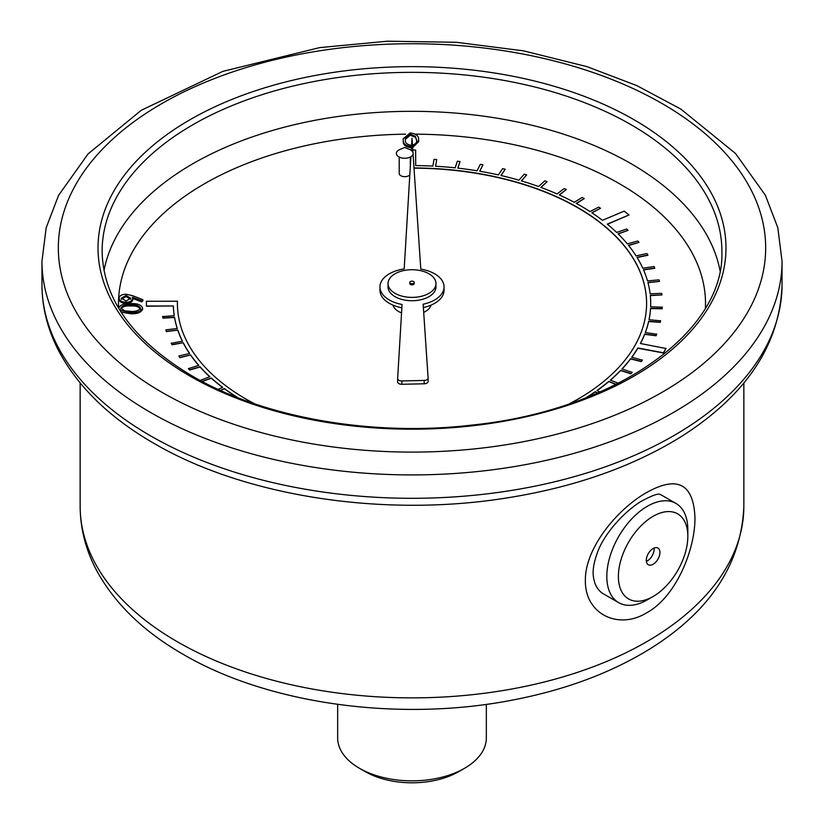 <?xml version="1.0" encoding="UTF-8"?>
<svg xmlns="http://www.w3.org/2000/svg" width="824" height="824" viewBox="0 0 824 824"><rect width="100%" height="100%" fill="white"/><g stroke="black" fill="none" stroke-linecap="round" stroke-linejoin="round"><path stroke-width="1.24" d="M254.503 403.76A234.593 135.445 180 0 1 177.407 303.603L177.428 301.234L146.404 301.265L146.415 306.209L173.349 305.962A238.692 137.804 0 0 0 174.266 315.695L162.658 316.56L162.915 318.126L174.523 317.477A238.692 137.804 0 0 0 177.263 328.56M173.349 306.188A238.692 137.804 0 0 0 174.235 315.695M177.407 303.768L177.428 301.234M413.998 167.942L415.708 167.952A234.593 135.445 180 0 1 601.572 223.582L603.951 225.725A234.593 135.445 180 0 1 646.593 303.489M603.951 225.725L601.572 223.809A234.593 135.445 180 0 0 415.708 168.168L414.009 168.168M435.639 166.252L436.679 159.537L433.96 159.393L432.878 166.098A238.692 137.804 0 0 0 415.698 165.583L415.656 150.03L412.793 150.04M457.917 168.148L460.008 161.525L457.33 161.226L455.167 167.838A238.692 137.804 0 0 0 435.597 166.242L436.679 159.537M479.795 171.248L482.926 164.759L480.299 164.326L477.065 170.795A238.692 137.804 0 0 0 457.845 168.137L460.008 161.525M501.054 175.522L505.205 169.229L502.661 168.652L498.386 174.915A238.692 137.804 0 0 0 479.692 171.227L482.926 164.759M521.53 180.94L526.66 174.884L524.229 174.173L518.945 180.178A238.692 137.804 0 0 0 500.93 175.491L505.205 169.229M541.028 187.439L547.095 181.682L544.788 180.847L538.556 186.533A238.692 137.804 0 0 0 521.376 180.889L526.66 174.884M559.383 194.979L566.325 189.561L564.172 188.603L557.034 193.928A238.692 137.804 0 0 0 540.853 187.378L547.095 181.682M576.419 203.477L584.195 198.677L582.207 197.379L574.235 202.292A238.692 137.804 0 0 0 559.197 194.897L566.325 189.561M591.982 212.87L600.531 208.276L598.729 207.102L589.994 211.562A238.692 137.804 0 0 0 576.223 203.374L584.195 198.46M607.432 224.262L629.021 214.951L624.201 211.14L602.437 220.296A238.692 137.804 0 0 0 591.797 212.736L600.531 208.276M618.196 233.965L628.063 230.36L626.662 229L616.64 232.44A238.692 137.804 0 0 0 607.257 224.118L629.021 214.951M628.599 245.48L639.002 242.421L637.838 240.999L627.291 243.873A238.692 137.804 0 0 0 618.031 233.8L628.063 230.36M637.086 257.51L647.932 255.244L647.005 253.545L636.035 255.831A238.692 137.804 0 0 0 628.454 245.294L639.002 242.421M643.565 269.953L654.761 268.284L654.081 266.533L642.792 268.222A238.692 137.804 0 0 0 636.962 257.315L647.932 255.028M647.983 282.683L659.447 281.406L659.015 279.851L647.499 280.912A238.692 137.804 0 0 0 643.472 269.747L654.761 268.058M650.311 295.6L661.929 294.951L661.754 293.375L650.115 293.808A238.692 137.804 0 0 0 647.921 282.467L659.447 281.406M650.63 306.786A238.692 137.804 0 0 0 650.692 303.603A238.692 137.804 0 0 0 650.692 303.489M649.044 319.743A238.692 137.804 0 0 0 650.538 308.588L662.197 308.784L662.269 307.218L650.62 306.786A238.692 137.804 0 0 0 650.692 303.376A238.692 137.804 0 0 0 650.291 295.383L661.929 294.951M645.357 332.556A238.692 137.804 0 0 0 648.663 321.525L660.24 322.359L660.57 320.793L649.003 319.743A238.692 137.804 0 0 0 650.538 308.361L650.538 308.588M640.454 343.515A238.692 137.804 0 0 0 644.687 334.307L656.079 335.759L656.666 334.225L645.285 332.546A238.692 137.804 0 0 0 648.663 321.298L648.663 321.525M631.823 357.297A238.692 137.804 0 0 0 637.838 348.212L663.475 352.991L665.988 348.501L640.351 343.495A238.692 137.804 0 0 0 644.687 334.081L644.687 334.307M622.089 369.008A238.692 137.804 0 0 0 630.607 358.934L641.319 361.602L642.39 360.15L631.689 357.266A238.692 137.804 0 0 0 637.838 347.986L637.838 348.212M610.481 380.142A238.692 137.804 0 0 0 620.616 370.563L630.844 373.797L632.152 372.417L621.924 368.956A238.692 137.804 0 0 0 630.607 358.708L630.607 358.934M597.112 390.597A238.692 137.804 0 0 0 608.771 381.605L616.064 384.458M586.75 397.467A238.692 137.804 0 0 0 595.186 391.946L597.513 393.058M220.605 390.473L224.375 388.784A238.692 137.804 0 0 0 237.034 397.333M202.271 381.543L211.325 378.216A238.692 137.804 0 0 0 222.521 387.404M174.523 317.477L174.523 317.261A238.692 137.804 0 0 0 177.325 328.549L165.871 329.827L166.386 331.598L177.84 330.094A238.692 137.804 0 0 0 182.475 341.188L171.279 343.299L172.041 344.813L183.237 342.702A238.692 137.804 0 0 0 189.654 353.496L178.818 355.978L179.828 357.668L190.663 354.959A238.692 137.804 0 0 0 198.811 365.351L188.428 368.637L189.664 370.048L200.047 366.979A238.692 137.804 0 0 0 209.687 376.723M190.663 355.185A238.692 137.804 0 0 0 198.656 365.403M183.237 342.928A238.692 137.804 0 0 0 189.52 353.527M177.84 330.321A238.692 137.804 0 0 0 182.372 341.208M399.218 157.054L399.218 173.462A5.562 3.214 0 0 0 400.845 175.739A5.562 3.214 0 0 0 409.816 174.822M393.038 305.158A19.158 11.062 0 0 0 398.456 311.421A19.158 11.062 0 0 0 401.566 312.873M423.691 312.358A19.158 11.062 0 0 0 430.962 305.158M118.78 308.413L118.759 308.032C120.273 304.715 124.259 303.263 130.707 303.644C137.165 303.273 141.131 304.756 142.614 308.083L142.614 309.196C141.12 312.543 137.134 314.047 130.645 313.717L121.097 312.152M142.892 299.699L141.666 300.77L132.396 297.217L132.808 298.556C132.355 300.873 130.089 302.12 126.02 302.274C121.705 302.037 119.387 300.667 119.047 298.154C119.449 295.723 121.777 294.395 126.02 294.199L132.633 295.703L142.892 299.699L142.892 300.812L141.666 301.883L132.798 298.484M132.808 298.556L132.808 299.668C132.355 301.996 130.089 303.232 126.02 303.387C121.705 303.15 119.387 301.78 119.047 299.267L119.047 298.154M412.556 146.528L418.674 140.533L418.623 139.503C418.798 135.764 415.966 133.581 410.105 132.942L403.173 138.854L403.245 141.141C402.957 144.859 405.717 147.053 411.506 147.712M412.628 147.63L418.674 141.646L418.674 140.533M395.057 293.334A23.968 13.833 0 0 0 421.167 296.341A23.968 13.833 0 0 0 435.968 283.559A23.968 13.833 0 0 0 412 269.716A23.968 13.833 0 0 0 388.032 283.559A23.968 13.833 0 0 0 395.057 293.334M409.796 282.436L409.796 283.559A2.204 1.277 0 0 0 410.434 284.455A2.204 1.277 0 0 0 412.845 284.733A2.204 1.277 0 0 0 414.204 283.559L414.204 282.436A2.204 1.277 0 0 0 412 281.169A2.204 1.277 0 0 0 409.796 282.436A2.204 1.277 0 0 0 410.434 283.343A2.204 1.277 0 0 0 412.845 283.621A2.204 1.277 0 0 0 414.204 282.436M200.047 366.979L200.047 366.752A238.692 137.804 0 0 0 209.863 376.661L200.201 380.441M211.325 378.216L211.325 377.989A238.692 137.804 0 0 0 222.696 387.321L218.154 389.361M224.375 388.784L224.375 388.557A238.692 137.804 0 0 0 237.219 397.23L236.982 397.364M585.761 397.858A238.692 137.804 0 0 0 595.186 391.73L595.186 391.946M600.006 391.977L596.916 390.514A238.692 137.804 0 0 0 608.771 381.378L608.771 381.605M618.433 383.253L610.306 380.08A238.692 137.804 0 0 0 620.616 370.347L620.616 370.563M603.951 225.508A234.593 135.445 180 0 1 646.593 303.376A234.593 135.445 180 0 1 635.232 345.019L633.944 347.264A234.593 135.445 180 0 1 569.497 403.76M412.948 152.296L412 138.267L411.279 150.359M410.898 156.735L404.193 268.943A32.054 18.509 0 0 0 379.946 286.896A32.054 18.509 0 0 0 402.061 304.489L397.642 378.504A4.089 2.359 0 0 0 397.642 378.577A4.089 2.359 0 0 0 401.885 380.946L424.175 380.441A4.089 2.359 0 0 0 428.109 378.082A4.089 2.359 0 0 0 428.099 377.989L423.145 304.241A32.054 18.509 0 0 0 444.054 286.896A32.054 18.509 0 0 0 420.786 269.098L413.071 154.17M388.032 283.559L388.032 286.896A23.968 13.833 0 0 0 395.057 296.681A23.968 13.833 0 0 0 421.167 299.678A23.968 13.833 0 0 0 435.968 286.896L435.968 283.559M646.655 612.809C618.484 630.226 584.844 614.199 585.38 580.549C584.834 547.363 618.515 508.264 646.675 492.515C677.297 475.376 693.386 483.626 694.951 517.276C695.353 550.38 675.402 597.369 646.655 612.809M653.113 596.494L647.324 599.831A57.289 33.073 -60 0 1 618.68 602.663L603.374 593.826C599.604 591.622 596.792 588.099 594.938 583.258C593.404 577.634 590.633 570.682 597.936 551.194C603.982 535.26 621.183 514.176 640.186 501.898C662.341 489.714 659.746 495.842 660.663 494.606L675.968 503.443A57.289 33.073 -60 0 1 687.834 529.667L687.834 536.352A49.1 28.346 120 0 0 653.113 516.308A49.1 28.346 120 0 0 618.391 576.439A49.1 28.346 120 0 0 653.113 596.494A49.1 28.346 120 0 0 687.834 536.352M618.68 602.663A57.289 33.073 -60 0 1 609.904 556.766A57.289 33.073 -60 0 1 647.324 506.286A57.289 33.073 -60 0 1 675.968 503.443M653.113 548.537A9.63 5.562 120 0 0 646.819 557.024A9.63 5.562 120 0 0 648.292 564.739A9.63 5.562 120 0 0 657.933 559.177A9.63 5.562 120 0 0 657.933 548.053A9.63 5.562 120 0 0 653.113 548.537M646.366 561.391A9.63 5.562 120 0 0 654.071 548.063M423.371 307.537A32.054 18.509 0 0 0 444.054 290.233L444.054 286.896M397.642 378.659L397.642 381.842A4.089 2.359 0 0 0 397.642 381.924A4.089 2.359 0 0 0 401.885 384.283L424.175 383.788A4.089 2.359 0 0 0 428.109 381.419A4.089 2.359 0 0 0 428.099 381.337L428.099 378.175M379.946 286.896L379.946 290.233A32.054 18.509 0 0 0 401.865 307.795M398.837 156.848A8.395 4.841 0 0 0 411.176 156.55A8.395 4.841 0 0 0 409.662 149.484L404.78 147.465L399.898 149.484A8.395 4.841 0 0 0 398.837 156.848M464.561 768.277L458.772 771.614A66.147 38.192 180 0 1 365.228 771.614L359.439 768.277A74.335 42.92 0 0 0 464.561 768.277A74.335 42.92 0 0 0 486.335 737.923L486.335 704.365M337.665 704.355L337.665 737.923A74.335 42.92 0 0 0 359.439 768.277M162.658 316.334L162.915 317.899L174.523 317.261M165.871 329.827L166.386 331.372L177.84 330.094M171.279 343.083L172.041 344.597L183.237 342.702M178.818 355.978L179.828 357.451L190.663 354.959M188.428 368.421L189.664 369.822L200.047 366.752M202.024 381.409L211.325 377.989M220.358 390.37L224.375 388.557M595.186 391.73L597.761 392.955M608.771 381.378L616.311 384.324M620.616 370.347L630.844 373.581L632.152 372.191M630.607 358.708L641.319 361.376L642.39 359.923M637.838 347.986L663.475 352.775L665.988 348.274M644.687 334.081L656.079 335.543L656.666 333.998M648.663 321.298L660.24 322.132L660.57 320.577M650.538 308.361L662.197 308.567L662.269 306.992M411.3 150.04L410.785 150.04M146.404 301.265L146.415 305.992L173.349 305.962M142.614 308.083C141.12 311.431 137.134 312.935 130.645 312.595L119.892 310.236M130.645 304.89C125.578 304.499 122.292 305.56 120.809 308.083L124.774 310.864L130.604 311.369C135.651 311.699 138.937 310.617 140.451 308.114C138.998 305.591 135.733 304.519 130.645 304.89L130.645 306.003C125.578 305.611 122.292 306.672 120.809 309.196M130.645 312.595L130.645 313.717M140.451 309.237C138.998 306.703 135.733 305.632 130.645 306.003M130.81 298.237L126.041 295.466L121.252 298.216L126.01 300.976L130.81 298.237M126.02 302.274L126.02 303.387M141.666 300.77L141.666 301.883M130.81 299.349L126.041 296.589L121.252 299.328M126.041 295.466L126.041 296.589M403.173 138.854L403.245 141.141M403.245 140.028C402.957 143.747 405.717 145.941 411.506 146.6M415.317 136.228L416.501 139.544C417.346 142.418 415.656 144.355 411.454 145.354C407.046 144.663 405.017 142.851 405.367 139.925L405.305 138.69L410.301 134.106L415.317 136.228L416.542 140.482M410.301 134.106L410.301 135.218L415.317 137.34M405.315 139.318L410.301 135.218M405.573 134.178A293.519 169.466 0 0 0 118.584 308.083M705.416 308.083A293.519 169.466 0 0 0 415.471 134.147M103.979 270.622A309.886 178.911 180 0 1 412 111.322A309.886 178.911 180 0 1 720.021 270.622M743.845 506.286C741.404 564.11 709.794 611.841 649.013 649.456C610.347 673.126 564.976 689.976 512.909 699.998C399.918 722.184 268.603 704.479 183 654.246C143.973 631.823 115.391 604.27 97.242 571.599C85.964 550.762 80.268 528.987 80.155 506.286A331.845 191.59 0 0 0 177.345 641.762A331.845 191.59 0 0 0 538.989 683.292A331.845 191.59 0 0 0 743.845 506.286L743.845 382.985M782.038 284.671C780.081 343.999 746.997 394.325 682.777 435.639C633.326 466.693 573.854 487.581 504.36 498.335C381.749 517.524 244.017 496.172 153.738 443.23C109.314 417.562 77.538 386.58 58.411 350.282C47.514 329.106 42.034 307.239 41.962 284.671A370.038 213.643 0 0 0 150.349 435.731A370.038 213.643 0 0 0 553.604 482.04A370.038 213.643 0 0 0 782.038 284.671L782.038 261.28A370.038 213.643 180 0 1 553.604 458.659A370.038 213.643 180 0 1 150.349 412.35A370.038 213.643 180 0 1 41.962 261.28L46.175 227.774L58.586 195.329L88.117 153.872L141.223 110.313L222.902 71.348L319.64 47.617L387.558 41.2L456.321 42.292L523.559 50.861L586.935 66.62L636.715 85.562L680.799 109.056L735.482 153.439L765.352 195.195L777.815 227.702L782.038 261.28M189.983 376.094A313.975 181.27 180 0 1 330.733 72.821A313.975 181.27 180 0 1 715.284 294.838A313.975 181.27 180 0 1 189.983 376.094M161.916 392.296A353.671 204.187 0 0 0 753.62 300.76A353.671 204.187 0 0 0 320.464 50.686A353.671 204.187 0 0 0 161.916 392.296M721.886 251.258A309.886 178.911 0 0 0 412 72.347A309.886 178.911 0 0 0 102.114 251.258C103.093 299.091 133.066 340.631 192.033 375.899C263.289 417.696 372.16 436.885 472.111 425.06C614.632 410.568 725.007 332.062 721.886 251.258M401.885 380.946L401.885 384.283M424.175 380.441L424.175 383.788M80.155 506.286L80.155 382.985M41.962 284.671L41.962 261.28M397.642 378.577L397.642 381.924M428.109 378.082L428.109 381.419M410.342 157.054L410.342 166.088"/></g></svg>
